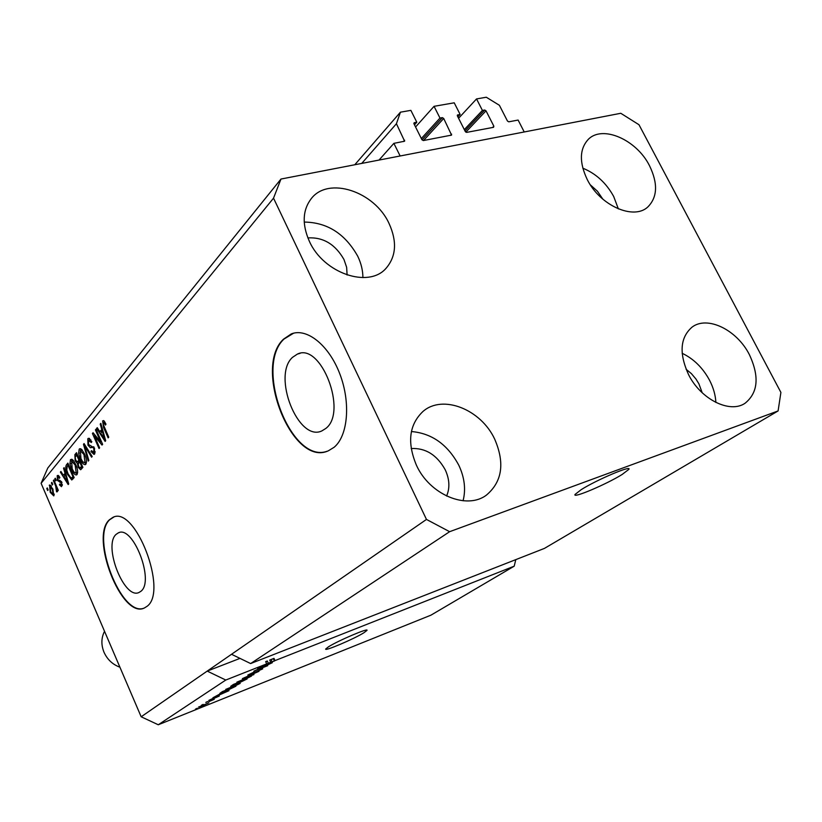 <?xml version="1.0" encoding="UTF-8"?>
<svg xmlns="http://www.w3.org/2000/svg" width="822" height="822" viewBox="0 0 822 822"><rect width="100%" height="100%" fill="white"/><g stroke="black" fill="none" stroke-linecap="round" stroke-linejoin="round"><path stroke-width="1.23" d="M393.872 143.357L404.619 141.209L396.43 123.721L400.427 112.182L410.866 110.364L416.805 122.231L414.37 122.663L413.98 123.824L421.933 139.73L423.32 140.562L451.586 135.106L443.705 118.46L442.349 117.638L439.976 118.06L434.057 106.326L454.227 102.812L460.125 114.433L457.443 115.039L457.422 115.984L465.314 131.571L466.66 132.383L493.529 127.318L493.858 126.198L486.018 110.826L484.692 110.014L482.411 110.425L476.544 98.928L486.295 97.232L499.396 105.288L507.451 121.019L508.756 121.82L518.117 120.063L524.231 131.972L400.139 155.985L393.872 143.357L379.024 160.074M476.544 98.928L458.584 118.276M482.411 110.425L464.317 129.599M460.125 114.433L457.875 116.868M434.057 106.326L415.562 126.989M439.976 118.06L421.337 138.528M416.805 122.231L414.483 124.831M400.427 112.182L354.765 164.77M396.43 123.721L361.731 163.414M325.831 428.437C347.86 412.017 321.053 342.209 297.42 354.077L292.519 357.344C271.877 375.654 298.191 442.205 321.813 430.944L325.831 428.437M140.87 591.306C154.824 581.267 133.03 524.888 118.368 532.841L116.087 534.382C102.935 545.633 124.276 600.009 139.01 592.477L140.87 591.306M146.963 606.379C168.489 591.624 135.198 505.109 112.912 517.367L109.295 519.853C89.629 537.413 121.882 619.295 144.292 608.033L146.963 606.379M113.796 517.069L109.706 519.72C90.338 536.982 121.409 617.538 144.045 608.126M334.102 447.291C347.942 435.886 350.902 402.842 339.887 374.082C329.016 345.23 306.894 327.588 291.265 333.927L283.467 339.209C252.642 367.742 292.416 467.677 328.348 450.805L334.102 447.291M293.618 333.187L283.96 339.085C253.875 366.879 291.142 464.44 327.156 451.247M622.12 474.489L628.83 469.393C632.272 464.718 596.464 479.925 581.216 489.655L575.051 494.443C572.122 498.872 606.533 484.25 622.12 474.489M363.992 632.704L366.972 630.402C369.068 627.474 337.945 640.728 328.44 646.842L325.707 648.99C323.96 651.774 354.2 638.879 363.992 632.704M602.886 199.212L597.419 191.207L590.34 184.847M347.11 275.01L346.637 267.325L343.966 259.495C335.242 244.226 323.21 237.034 307.88 237.907M446.593 496.046C450.024 488.001 449.572 479.267 445.247 469.824C436.934 454.905 425.58 447.805 411.175 448.545M702.204 392.772L698.906 383.833L695.946 379.004L691.374 373.609L686.082 369.253M749.325 354.529C759.569 376.455 758.131 392.7 745.02 403.283C729.823 413.774 700.806 399.328 688.61 374.729C678.921 353.46 680.061 337.595 692.052 327.135C707.28 315.371 736.851 329.797 749.325 354.529M682.147 353.285C693.655 358.793 702.789 367.773 709.54 380.226C713.383 387.655 715.489 395.063 715.88 402.461M494.721 439.215C504.985 463.115 502.221 481.743 486.429 495.111C466.732 510.133 429.701 494.731 416.435 465.252C406.982 442.626 409.13 424.727 422.868 411.555C442.513 394.036 480.962 409.305 494.721 439.215M411.401 431.529C431.838 433.297 447.641 444.527 458.799 465.231C464.564 477.51 465.982 489.357 463.074 500.773M389.094 223.574C397.232 241.596 396.194 256.546 385.96 268.414C368.462 288.604 323.498 273.243 309.37 241.298C301.91 224.344 302.537 210.124 311.25 198.647C328.43 176.052 374.637 191.475 389.094 223.574M304.222 222.074C327.269 222.341 345.117 233.746 357.765 256.279C361.187 263.43 362.903 270.541 362.892 277.61M649.493 165.684C658.073 183.419 657.518 197.188 647.828 206.969C633.639 220.46 599.988 205.541 587.237 179.525C579.14 162.396 579.479 149.029 588.244 139.421C602.403 124.667 636.536 139.658 649.493 165.684M582.808 168.181C595.981 173.576 606.276 183.018 613.705 196.52L618.36 208.901M544.421 548.408L250.638 663.559L231.527 654.281L141.168 716.784L41.1 483.295L47.789 468.006L280.98 179.042L620.785 113.282L638.982 124.728L780.9 392.423L778.095 410.938L544.421 548.408M778.095 410.938L449.634 531.69L250.638 663.559M449.634 531.69L426.474 519.432L231.527 654.281M239.973 658.381L207.206 671.101L225.783 680.041L266.677 663.888L265.67 661.638L267.304 660.991L265.814 661.957M225.783 680.041L158.266 724.768L141.168 716.784M266.534 663.981L274.404 661.001L273.397 658.751L269.739 660.035L273.993 658.36L275 660.611L514.202 566.183L430.923 615.175L158.266 724.768M275 660.611L259.207 667.68L266.677 663.888M268.712 664.32L257.625 668.707L272.298 662.717L257.399 669.581L267.705 665.686L253.823 671.173L268.64 664.166M249.652 674.862L247.823 675.037L254.851 671.656L250.34 674.41L262.721 668.851L249.58 674.698M253.936 674.574L242.387 678.612L258.971 671.327L244.411 677.708L253.854 674.379M236.849 682.168L251.47 676.105L241.165 681.13L236.849 682.168M225.731 689.401L240.188 683.401L230.057 688.333L225.731 689.401M220.419 693.912L228.999 690.675L212.908 697.786L220.347 693.747M197.362 708.359L195.472 709.119L197.301 708.225M201.883 706.17L198.503 707.105L208.829 702.8L201.822 706.036M203.25 704.536L201.349 705.297L203.188 704.392M208.942 701.608L214.234 699.327L208.88 701.474M207.689 701.649L205.788 702.409L207.627 701.515M210.37 700.169L208.778 700.426L213.473 698.155L210.781 699.841L219.299 696.029L210.309 700.025M224.879 691.703L219.854 693.367L222.454 691.579L235.945 686.195L224.817 691.559M233.386 685.476L230.715 686.298L233.469 684.407L247.093 678.993L233.325 685.312M100.685 441.917L95.414 429.906L95.989 429.197L102.627 444.322L102 445.051L94.355 435.835L99.616 447.836L99.03 448.524L92.444 433.482L93.061 432.742L100.685 441.917L101.476 441.702M87.975 445.185L87.8 438.784L88.427 438.29L91.838 441.63L91.355 442.503L88.509 440.592L88.519 444.466L94.407 448L94.592 453.991L94.027 454.432L90.954 451.514L91.437 450.651L93.811 452.264L93.821 448.648L92.968 447.343L90.369 447.743L87.975 445.185L88.766 444.969M88.242 461.121L83.484 444.281L84.07 443.582L92.187 456.518L91.602 457.196L84.563 445.627L88.838 460.433L88.242 461.121M79.2 449.151L79.755 448.72L81.779 449.572L84.532 453.991C86.505 458.316 86.927 461.748 85.786 464.286L85.272 464.677C83.515 464.687 81.892 462.858 80.371 459.2L78.624 453.271L79.2 449.151L80.628 448.75M70.497 459.652L73.014 460.094L75.706 464.461C77.648 468.735 78.069 472.105 76.97 474.582L76.467 474.962C74.761 474.962 73.168 473.153 71.668 469.526L69.942 463.69L70.497 459.652L71.853 459.262M52.269 484.97L51.396 482.956L51.899 482.35L52.772 484.363L52.269 484.97M50.204 492.306L49.567 485.042L52.855 488.987L53.779 495.902L50.204 492.306L50.882 492.101M102.637 420.885L104.014 420.885L105.976 424.152L105.463 425.066L103.572 422.57L103.305 424.563L108.74 437.17L108.134 437.879L103.582 427.532L102.637 420.885L103.644 420.607M426.474 519.432L273.531 198.153L41.1 483.295M64.979 473.112L63.561 468.293L64.106 467.636L68.709 483.953L68.195 484.548L60.396 472.116L60.931 471.468L63.222 475.219L65.606 472.927M57.437 480.459L57.211 475.661L59.883 477.52L59.441 478.322L57.817 477.181L57.848 479.586L61.732 482.052L61.465 486.675L59.41 484.805L59.842 484.004L61.208 484.908L61.311 482.874L57.437 480.459L58.208 480.233M55.68 480.87L54.807 478.846L55.321 478.229L56.194 480.254L55.68 480.87M55.649 485.936L53.358 480.603L53.862 479.986L58.3 490.302L57.787 490.898L57.078 489.254L57.263 491.792L56.543 491.813L55.649 485.936L56.328 485.74M47.645 490.508L46.792 488.515L47.286 487.919L48.138 489.922L47.645 490.508M67.589 474.52C65.657 470.369 65.257 467.163 66.366 464.913L67.877 463.094L74.155 477.592L71.761 479.986L67.589 474.52L68.298 474.315M75.162 460.834L74.884 454.648L76.508 452.696L82.888 467.379L80.659 469.763L78.193 467.328L77.443 463.567L75.162 460.834L75.912 460.618M101.723 429.228L100.222 424.101L100.839 423.361L105.699 440.726L105.113 441.404L96.647 428.406L97.253 427.676L99.739 431.601L102.431 429.033M273.531 198.153L280.98 179.042M514.202 566.183L515.795 559.628M104.394 427.306L103.582 427.532M104.291 422.364L104.343 421.234M64.239 468.098L63.561 468.293M64.989 475.64L64.496 474.849M61.188 471.879L60.396 472.116M65.873 473.873L63.222 475.219M66.87 479.75L65.534 475.003L64.116 476.688L67.805 482.75L66.87 479.75L67.476 479.575M66.14 474.828L65.534 475.003M68.329 482.596L67.805 482.75M58.208 475.373L57.211 475.661M62.256 485.586L61.763 484.857M60.17 484.579L59.41 484.805M62.359 484.569L61.208 484.908M61.979 482.678L61.311 482.874M61.681 481.939L60.777 482.206M59.934 482.298L61.619 481.805L59.626 480.274M58.722 476.801L58.824 475.876M55.495 478.64L54.807 478.846M54.036 480.397L53.358 480.603M57.756 489.049L57.078 489.254M57.376 491.566L56.543 491.813M57.18 489.696L56.523 489.891M57.273 487.908L56.461 488.145M47.46 488.319L46.792 488.515M50.091 485.042L49.228 485.299M54.149 495.039L53.594 494.382M50.769 486.408L50.841 485.566M53.163 494.423L52.351 489.593L50.029 486.624L50.656 491.607L52.978 494.567L54.221 494.104M53.019 489.398L52.351 489.593M52.074 482.761L51.396 482.956M67.723 465.848L68.401 464.317L66.366 464.913M72.87 479.082L71.812 477.972M71.463 478.055L73.929 477.079M72.881 476.524L68.072 465.427L67.168 466.526L66.798 470.143L68.123 473.914L71.124 478.147L73.6 476.318M68.791 465.221L68.072 465.427M73.908 477.017L71.976 477.582M77.247 474.16L76.086 473.092M72.398 469.321L71.668 469.526M70.754 463.464L69.942 463.69M71.894 460.978L72.264 459.477M76.22 472.886L75.162 465.088L71.617 461.05L72.223 468.93L73.877 471.951L75.871 473.153L77.638 472.475M75.881 464.872L75.162 465.088M76.251 455.604L77.042 453.939M81.635 468.838L80.751 467.728M78.963 467.102L78.193 467.328M78.583 463.238L77.443 463.567M78.943 462.796L77.967 461.707M79.672 459.991L78.933 460.207L76.703 455.069L75.172 457.186L75.706 460.176L77.34 461.892L80.011 460.772M82.334 466.095L81.584 466.31L79.683 461.923L78.234 463.844L78.635 466.434L80.022 467.944L82.662 466.855M80.422 461.707L79.683 461.923M80.022 467.944L81.584 466.31M77.443 454.854L76.703 455.069M77.34 461.892L78.933 460.207M86.053 463.885L84.841 462.786M81.121 458.984L80.371 459.2M79.446 453.035L78.624 453.271M80.597 450.497L81.018 448.946M85.026 462.56L83.967 454.628L80.361 450.559L80.946 458.584L82.632 461.645L84.656 462.837L86.485 462.139M84.717 454.412L83.967 454.628M84.347 444.034L83.484 444.281M85.231 445.432L84.563 445.627M89.362 438.352L87.8 438.784M94.879 453.59L93.852 452.449M91.766 451.288L90.954 451.514M95.27 451.853L93.811 452.264M94.581 448.432L93.821 448.648M93.934 447.065L92.968 447.343M91.694 447.374L90.369 447.743M92.444 447.147L90.677 445.791M89.166 440.202L89.66 438.516M96.205 429.68L95.414 429.906M95.393 435.547L94.355 435.835M93.441 433.204L92.444 433.482M100.993 423.885L100.222 424.101M101.558 432.125L100.993 431.252M97.561 428.159L96.647 428.406M102.699 429.998L99.739 431.601M103.716 436.297L102.308 431.242L100.705 433.143L104.713 439.482L103.716 436.297L104.404 436.102M102.986 431.047L102.308 431.242M105.298 439.318L104.713 439.482M207.113 703.642L199.684 706.715L207.113 703.642M225.053 692.258L219.957 694.6L224.981 692.103M233.695 687.264L221.591 692.617L233.623 687.12M238.031 684.5L226.913 689.103L238.031 684.5M244.812 680.082L238.925 682.928L244.74 679.928M239.161 682.322L232.482 685.507L239.089 682.178M249.272 677.236L245.675 678.16L238.031 681.88L249.272 677.236M274.096 658.586L273.438 658.864M271.096 659.573L272.103 661.823L270.746 662.285L269.739 660.035M274.404 661.001L272.103 661.823M267.304 660.991L268.311 663.241L266.677 664.299M268.311 663.241L270.746 662.285M104.528 631.306C101.209 637.862 101.034 644.828 103.993 652.226C107.292 659.501 112.604 664.495 119.92 667.217M484.692 110.014L464.964 130.883M486.018 110.826L465.807 132.147M493.858 126.198L492.614 127.482M457.782 114.854L457.299 115.388M442.349 117.638L422.035 139.894M443.705 118.46L423.536 140.521M451.617 134.14L450.394 135.445M414.37 122.663L413.856 123.249M404.65 140.233L403.468 141.559M76.939 454.063L74.884 454.648M82.642 466.804L80.69 467.369M79.981 460.823L77.926 461.409M86.526 447.497L85.796 447.702M300.071 353.357L297.42 354.077M119.211 532.574L118.368 532.841M628.47 468.704L628.83 469.393M485.699 495.615L486.429 495.111M385.395 268.979L385.96 268.414M103.572 422.57L104.99 422.179M58.074 476.986L59.369 476.606M60.982 485.093L62.359 484.682M52.978 494.567L54.221 494.197M50.029 486.624L51.396 486.223M71.339 478.106L73.374 477.52M75.871 473.153L77.628 472.64M71.617 461.05L73.415 460.536M84.656 462.837L86.464 462.324M80.361 450.559L82.21 450.035M88.94 440.263L90.81 439.739M93.41 452.573L95.27 452.049M92.27 447.199L93.759 446.778"/></g></svg>
